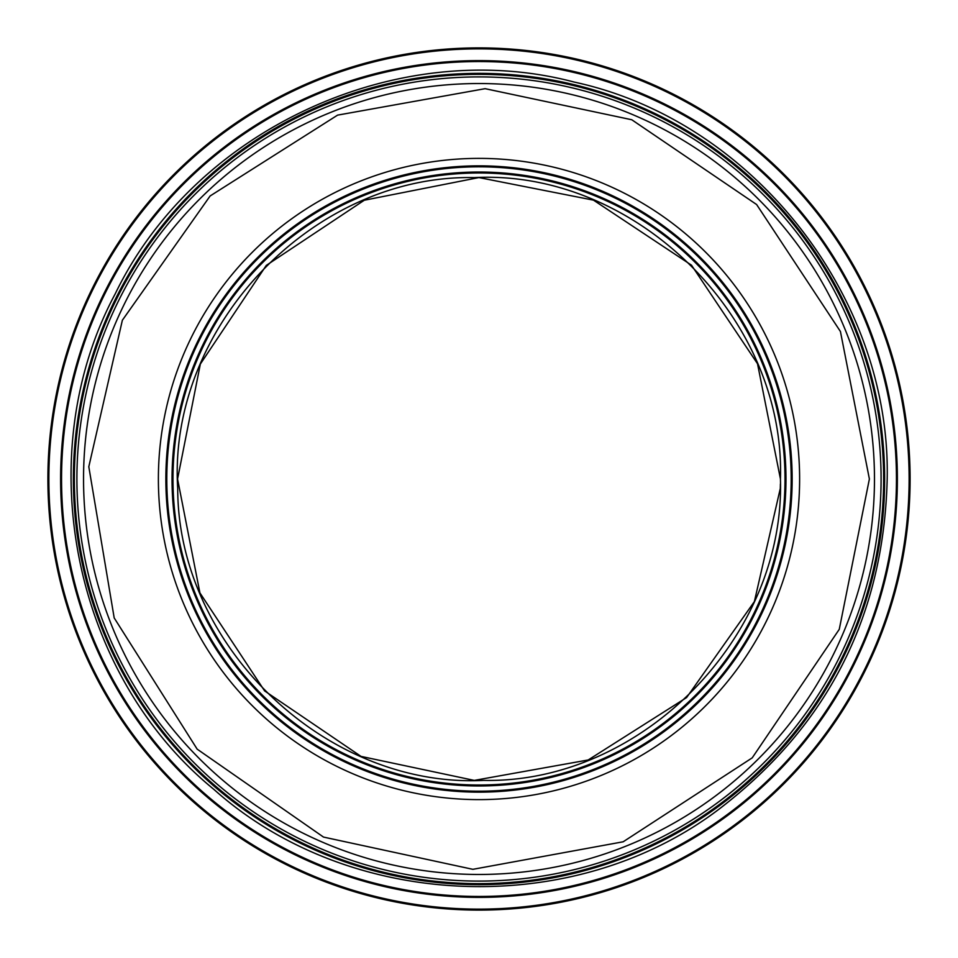 <?xml version="1.0" encoding="UTF-8"?>
<svg xmlns="http://www.w3.org/2000/svg" width="958" height="958" viewBox="0 0 958 958"><rect width="100%" height="100%" fill="white"/><g stroke="black" fill="none" stroke-linecap="round" stroke-linejoin="round"><path stroke-width="1.44" d="M74.365 479A404.635 404.635 0 0 0 681.318 829.424A404.635 404.635 0 0 0 681.318 128.576A404.635 404.635 0 0 0 74.365 479A404.635 404.635 0 0 0 681.318 829.424A404.635 404.635 0 0 0 681.318 128.576A404.635 404.635 0 0 0 74.365 479M165.854 479A313.146 313.146 0 0 0 635.573 750.198A313.146 313.146 0 0 0 635.573 207.802A313.146 313.146 0 0 0 165.854 479M172.979 479A306.021 306.021 0 0 0 632.005 744.019A306.021 306.021 0 0 0 632.005 213.981A306.021 306.021 0 0 0 172.979 479M910.1 479A431.1 431.1 0 0 0 263.45 105.655A431.1 431.1 0 0 0 263.45 852.345A431.1 431.1 0 0 0 910.1 479A431.1 431.1 0 0 0 263.45 105.655A431.1 431.1 0 0 0 263.45 852.345A431.1 431.1 0 0 0 910.1 479M897.371 479A418.371 418.371 0 0 0 269.809 116.672A418.371 418.371 0 0 0 269.809 841.328A418.371 418.371 0 0 0 897.371 479A418.371 418.371 0 0 0 269.809 116.672A418.371 418.371 0 0 0 269.809 841.328A418.371 418.371 0 0 0 897.371 479M881.085 479A402.085 402.085 0 0 0 277.952 130.779A402.085 402.085 0 0 0 277.952 827.221A402.085 402.085 0 0 0 881.085 479M158.381 479A320.619 320.619 0 0 0 639.309 756.664A320.619 320.619 0 0 0 639.309 201.336A320.619 320.619 0 0 0 158.381 479M166.8 479A312.2 312.2 0 0 0 635.094 749.372A312.2 312.2 0 0 0 635.094 208.628A312.2 312.2 0 0 0 166.8 479M172.033 479A306.967 306.967 0 0 0 632.484 744.845A306.967 306.967 0 0 0 632.484 213.155A306.967 306.967 0 0 0 172.033 479M874.474 479A395.474 395.474 0 0 0 281.269 136.515A395.474 395.474 0 0 0 281.269 821.485A395.474 395.474 0 0 0 874.474 479M909.13 479A430.13 430.13 0 0 0 263.929 106.494A430.13 430.13 0 0 0 263.929 851.506A430.13 430.13 0 0 0 909.13 479M896.449 479A417.449 417.449 0 0 0 270.276 117.475A417.449 417.449 0 0 0 270.276 840.525A417.449 417.449 0 0 0 896.449 479M884.653 479A405.653 405.653 0 0 0 276.179 127.701A405.653 405.653 0 0 0 276.179 830.299A405.653 405.653 0 0 0 884.653 479M780.447 479L757.515 363.729L691.484 265.174L593.493 200.15L478.904 177.565L364.303 200.234L266.288 265.402L200.342 364.064L177.565 479L199.911 592.894L264.624 690.922L361.046 756.401L474.27 780.399L588.188 759.969L686.611 697.556L754.377 601.6L780.291 488.472L780.399 483.97M780.435 479C785.285 637.262 641.225 783.428 483.73 780.399C326.415 788.374 177.829 646.806 177.709 488.472C167.446 327.001 313.434 174.212 474.27 177.601C634.915 169.171 785.632 317.29 780.435 479M869.385 479L840.429 331.504L756.628 204.545L631.765 119.75L485.131 88.675L337.599 115.128L210.137 195.959L122.373 320.223L88.807 466.738L114.194 617.934L197.156 749.132L323.505 837.076L472.869 869.325L623.179 841.783L752.222 757.85L839.268 629.322L869.385 479M887.192 479C891.012 296.441 752.389 120.48 574.285 82.089C398.169 35.434 194.773 129.282 115.295 293.687C29.015 454.607 72.64 674.324 213.897 789.392C349.646 910.914 573.483 919.632 718.931 809.235C827.736 726.02 883.827 615.934 887.192 479"/></g></svg>
